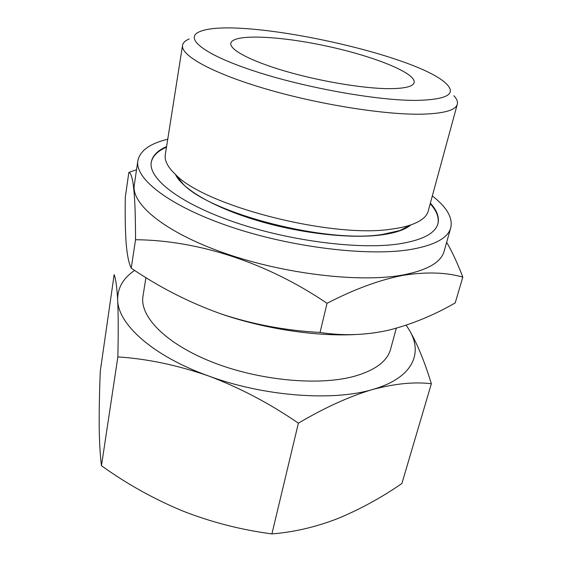 <?xml version="1.0" encoding="UTF-8"?>
<svg xmlns="http://www.w3.org/2000/svg" width="562" height="562" viewBox="0 0 562 562"><rect width="100%" height="100%" fill="white"/><g stroke="black" fill="none" stroke-linecap="round" stroke-linejoin="round"><path stroke-width="0.84" d="M431.349 383.755C424.401 360.888 416.828 342.623 408.63 328.974C423.755 352.76 413.295 377.973 372.543 389.515C332.88 401.486 263.733 396.414 208.432 375.915C152.499 355.83 118.006 324.155 117.669 300.094C118.322 313.961 118.385 332.901 117.865 356.912C147.223 358.809 177.409 365.145 208.432 375.915C239.405 387.534 269.395 403.284 298.387 423.165C325.012 407.492 349.733 396.273 372.543 389.515C395.051 383.579 414.651 381.661 431.349 383.755L401.886 483.531C381.233 497.735 359.877 509.404 337.811 518.536C315.872 527.051 293.912 532.172 271.917 533.9C240.993 529.84 211.143 522.161 182.369 510.858C153.686 498.901 126.717 483.861 101.462 465.736C100.134 455.087 99.376 441.767 99.2 425.792C99.116 409.234 99.481 390.99 100.303 371.068L114.156 274.656C115.744 278.541 116.917 287.02 117.669 300.094C117.423 288.137 123.085 278.239 134.641 270.399M406.136 325.222L408.63 328.974L406.2 325.201M128.853 172.429L125.312 197.086C124.982 214.74 125.242 229.935 126.106 242.672C127.061 254.79 128.775 263.283 131.241 268.158C159.046 287.126 188.776 302.3 220.445 313.694C252.352 324.344 285.559 330.597 320.066 332.444C342.911 336.006 365.722 335.268 388.497 330.231C411.44 324.45 433.674 315.345 455.206 302.918L462.821 277.129C446.088 272.31 426.242 271.706 403.284 275.296C379.968 279.75 354.552 289.086 327.035 303.304C266.304 262.103 197.346 240.206 135.526 239.728C135.526 195.822 133.306 173.384 128.853 172.429L136.538 169.738M355.24 334.552C315.696 336.631 263.676 328.728 220.445 313.694M416.92 100.394C377.854 100.802 304.569 87.728 253.652 70.861C202.503 54.001 183.767 37.773 199.875 31.591C237.108 15.631 419.723 54.781 447.134 84.595C456.239 94.353 446.172 99.622 416.92 100.394M453.864 95.73C456.801 98.849 457.946 101.687 457.306 104.237C455.726 110.222 443.987 113.531 422.09 114.17C384.998 115.013 318.436 104.462 265.145 88.719C211.719 72.983 180.521 55.28 182.552 45.332C183.015 42.747 185.221 40.633 189.176 38.982M388.672 88.663C363.178 88.536 319.855 81.293 285.215 71.149C250.497 60.998 229.444 49.639 230.785 43.253C232.914 33.643 279.138 35.835 326.101 45.986C373.105 55.982 416.161 72.927 414.159 82.572C413.056 86.611 404.563 88.641 388.672 88.663M396.287 328.25L390.562 349.276C387.295 361.289 375.156 370.309 354.13 376.35C318.605 386.115 258.773 380.516 212.218 362.09C165.551 343.684 139.439 316.336 142.987 296.202L145.923 277.579M432.326 195.941C446.811 207.188 452.958 217.803 450.766 227.807L444.106 251.277C441.093 262.292 427.422 270.189 403.08 274.973C360.558 282.925 284.688 274.214 224.737 253.223C164.645 232.268 130.953 203.922 134.318 184.87L137.859 160.725C139.966 150.707 149.921 143.542 167.743 139.221M446.657 242.278C452.284 252.001 457.672 263.613 462.821 277.129M450.766 227.807C447.949 238.162 434.328 245.432 409.902 249.619C367.218 256.546 290.547 247.245 229.802 226.549C168.916 205.875 134.648 178.632 137.859 160.725M430.359 203.149C436.99 210.427 439.519 217.269 437.938 223.669C435.325 233.349 422.519 240.072 399.533 243.824C360.031 249.914 290.231 241.224 235.014 222.355C179.671 203.507 148.256 178.653 151.255 162.214C152.442 155.723 157.55 150.518 166.577 146.598M151.213 162.516C152.513 156.159 157.606 151.045 166.485 147.181M430.204 203.718C436.723 210.883 439.273 217.635 437.854 223.971M410.934 224.877C405.357 229.57 395.753 232.886 382.125 234.825C351.496 239.089 301.099 233.602 257.452 220.592C213.764 207.575 182.278 188.965 175.393 174.382M181.505 182.011L176.805 176.11M408.939 225.875L402.237 229.331M411.068 224.828L399.828 230.568L382.652 234.396C327.737 243.796 210.841 213.799 183.191 184.125L175.295 174.283M457.306 104.237L428.216 211.038C426.698 216.756 420.875 221.393 410.759 224.933C405.638 226.676 399.498 228.017 392.332 228.973C333.168 238.92 204.828 206.057 175.534 174.508C167.757 167.125 164.343 160.514 165.305 154.676L182.552 45.332M327.035 303.304L320.066 332.444M135.526 239.728L131.241 268.158M271.917 533.9L298.387 423.165M101.462 465.736L117.865 356.912M399.828 230.568L410.759 224.933M183.191 184.125L175.534 174.508"/></g></svg>
